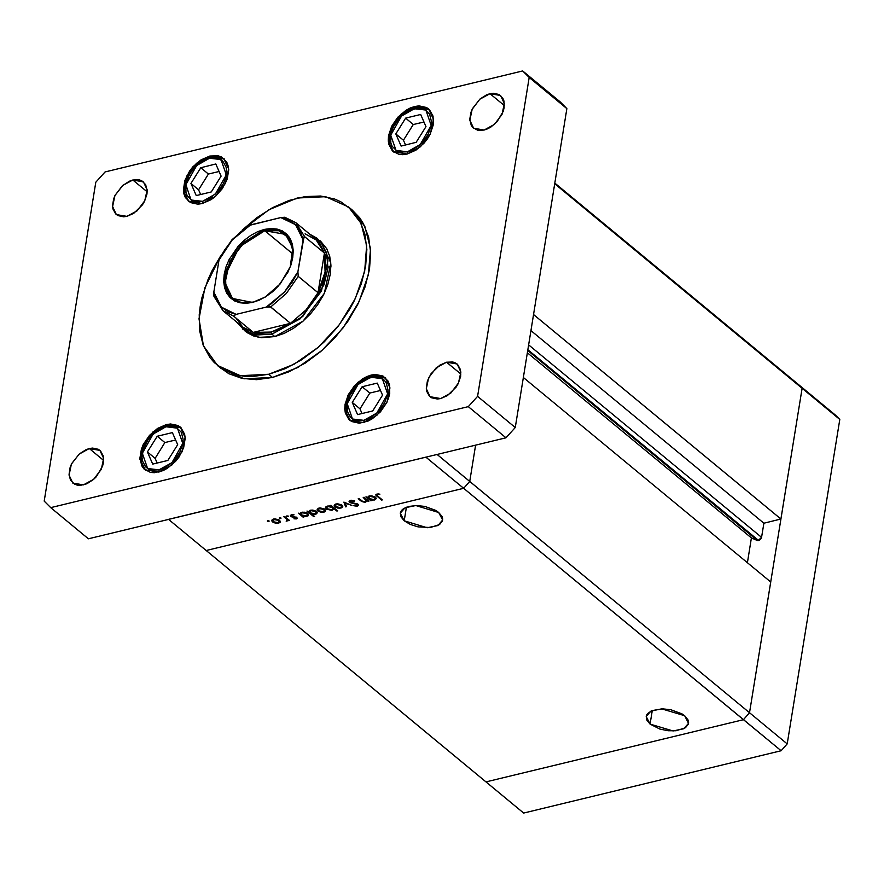 <?xml version="1.0" encoding="UTF-8"?>
<svg xmlns="http://www.w3.org/2000/svg" width="884" height="884" viewBox="0 0 884 884"><rect width="100%" height="100%" fill="white"/><g stroke="black" fill="none" stroke-linecap="round" stroke-linejoin="round"><path stroke-width="1.33" d="M797.766 383.965L802.12 388.286L749.566 712.78L743.4 719.642L486.001 781.854L523.682 813.015L206.193 550.555L486.001 781.854L743.4 719.642L486.001 781.854L743.4 719.642L781.08 750.792L523.682 813.015L781.08 750.792L463.603 488.333L206.193 550.555L463.603 488.333L206.193 550.555L463.603 488.333L743.4 719.642L749.566 712.78L743.4 719.642L749.566 712.78L787.246 743.93L781.08 750.792L787.246 743.93L469.758 481.471L463.603 488.333L425.922 457.183L168.512 519.394L206.193 550.555L168.512 519.394L425.922 457.183L463.603 488.333L469.758 481.471L475.636 445.16L469.758 481.471L463.603 488.333L469.758 481.471L475.636 445.16L469.758 481.471L437.105 454.475L749.566 712.78L802.12 388.286L839.8 419.447L787.246 743.93L839.8 419.447L802.12 388.286L780.937 519.063L533.56 314.56L780.937 519.063L763.864 523.195L761.566 537.361L760.549 539.384L758.693 540.566L527.87 349.744L758.074 540.632L761.566 537.361L528.665 344.826L761.566 537.361L763.864 523.195L530.952 330.649L763.864 523.195L780.937 519.063L802.12 388.286L554.743 183.784L835.457 415.115L839.8 419.447L835.457 415.115L797.766 383.965L802.12 388.286L554.854 183.143L797.766 383.965M404.176 520.82L406.386 507.217L404.176 520.82L400.75 516.576L400.474 512.344L401.546 510.433L403.391 508.764L409.06 506.388L416.618 505.571L424.917 506.433L435.989 510.543L438.74 512.455L442.663 520.068L437.867 525.483L427.16 527.693L404.176 520.82L400.264 513.206L405.06 507.792L415.767 505.582L438.74 512.455L442.177 516.698L442.718 518.864L442.453 520.93L439.525 524.51L430.254 527.505L418.01 526.842L410.242 524.422L404.176 520.82M650.06 724.084L652.27 710.493L650.06 724.084L646.635 719.841L646.359 715.62L647.431 713.708L651.817 710.67L662.503 708.846L670.801 709.708L681.873 713.808L684.625 715.731L688.548 723.344L683.752 728.747L673.044 730.969L650.06 724.084L646.149 716.471L650.944 711.067L661.652 708.846L684.625 715.731L688.061 719.974L688.603 722.129L688.338 724.206L685.409 727.775L676.138 730.781L668.05 730.748L659.862 729.079L650.06 724.084M527.737 350.55L757.522 540.511L751.378 537.969L747.367 562.688L751.378 537.969L527.372 352.782L751.378 537.969L757.522 540.511L527.737 350.55M770.737 582.004L749.566 712.78L770.737 582.004L523.372 377.501L770.737 582.004M363.247 497.493L364.075 497.294L368.893 501.272L367.203 500.753L364.849 502.278L361.578 501.449L358.186 498.72L359.003 498.521L362.76 501.427L365.335 501.593L366.23 500.156L363.247 497.493L366.341 500.698L365.147 501.637L362.462 501.272L359.003 498.521L358.186 498.72L360.639 500.753L365.6 502.167L367.203 500.753L368.893 501.272L364.075 497.294L363.247 497.493M349.655 502.499L349.114 501.515L350.031 500.543L354.23 500.731L354.296 501.372L351.014 500.996L350.362 502.189L357.235 503.825L358.55 505.405L356.981 506.212L353.81 505.803L357.026 505.493L357.302 504.543L349.655 502.499L357.302 504.543L356.793 505.56L353.81 505.803L357.379 506.134L358.595 505.25L358.097 504.322L350.495 502.311L350.174 501.67L351.18 500.952L354.738 500.908L350.506 500.388L349.125 501.46L349.655 502.499L349.976 500.565L349.655 502.499M343.92 502.167L351.92 505.383L345.29 503.228L346.572 506.676L345.677 506.886L343.92 502.167L345.677 506.886L346.572 506.676L345.29 503.228L351.92 505.383L343.92 502.167M341.953 505.195L342.561 507.25L339.39 508.289L335.246 507.073L334.45 504.786L337.5 503.803L341.401 504.808L335.997 503.99L334.207 505.339L335.003 506.886L337.633 508.079L340.981 508.112L342.771 506.676L341.953 505.195L341.743 506.554L340.395 507.626L335.821 506.676L335.213 505.504L336.693 503.858L336.594 504.477L341.125 505.394L341.235 504.72L341.743 506.554L340.196 504.841L337.136 504.377L335.246 505.383L336.484 507.107L339.843 507.725L341.743 506.543M324.87 509.328L325.467 511.383L322.295 512.422L318.163 511.206L317.212 510.156L317.367 508.919L320.417 507.935L324.317 508.941L318.903 508.123L317.124 509.46L317.909 511.007L320.549 512.201L323.898 512.245L325.677 510.808L324.87 509.328L323.301 511.759L318.737 510.808L318.118 509.637L319.599 507.991L319.5 508.609L324.041 509.527L324.152 508.841L324.66 510.51L323.113 508.974L320.052 508.51L318.152 509.504L319.4 511.239L322.748 511.847L324.649 510.676M303.057 516.234L303.952 516.974L303.124 517.173L298.306 513.184L299.963 513.681L301.068 512.488L304.162 512.134L306.582 512.742L308.494 514.344L307.919 515.913L304.494 516.521L303.057 516.234L306.759 516.389L308.571 514.974L307.798 513.482L301.798 512.256L299.963 513.681L298.306 513.184L303.124 517.173L303.952 516.974L303.057 516.234M267.642 520.51L269.123 521.151L267.686 521.317L267.642 520.51L267.421 521.151L269.134 521.118L267.642 520.51M279.609 520.267L280.206 522.322L277.046 523.361L272.902 522.146L271.952 521.096L272.106 519.858L275.156 518.875L279.057 519.88L273.642 519.063L271.863 520.4L272.659 521.947L275.289 523.14L278.637 523.184L280.427 521.748L279.609 520.267L278.051 522.698L273.476 521.748L272.869 520.577L274.338 518.93L274.239 519.549L278.78 520.466L278.891 519.781L279.399 521.449L277.852 519.914L274.791 519.449L272.902 520.444L274.139 522.179L277.488 522.787L279.399 521.615M279.543 517.637L281.024 518.278L279.598 518.433L279.543 517.637L279.322 518.278L281.035 518.245L279.543 517.637M283.808 516.698L284.637 516.488L289.455 520.477L287.919 520.09L286.195 521.184L287.046 519.604L283.808 516.698L286.935 519.438L286.195 521.184L287.919 520.09L289.455 520.477L284.637 516.488L283.808 516.698M286.969 515.836L288.449 516.488L287.024 516.643L286.969 515.836L286.748 516.477L288.46 516.444L286.969 515.836M296.759 517.449L296.648 518.809L293.919 518.753L295.897 518.367L295.963 517.67L291.643 516.808L290.471 515.416L294.041 514.831L291.72 515.383L291.621 516.09L296.759 517.449L291.698 516.157L292.107 515.228L294.041 514.831L291.466 514.753L290.449 515.516L290.891 516.378L295.963 517.67L295.731 518.422L293.919 518.753L296.328 518.908L296.582 517.317L296.328 518.908L297.201 518.245L296.759 517.449M311.743 514.09L314.616 516.477L313.798 516.676L307.024 511.085L308.693 511.571L309.787 510.377L312.881 510.024L317.223 512.234L316.118 514.079L312.693 514.322L315.478 514.278L317.301 512.864L316.527 511.372L310.516 510.145L308.693 511.571L307.024 511.085L313.798 516.676L314.616 516.477L311.743 514.09M331.025 506.234L330.13 505.493L330.959 505.294L337.721 510.886L336.892 511.085L334.075 508.753L331.566 510.344L326.55 509.195L325.522 507.913L325.92 506.753L330.075 506.013L327.334 506.079L325.511 507.504L326.284 508.996L332.296 510.212L334.075 508.753L336.892 511.085L337.721 510.886L330.959 505.294L330.13 505.493L331.025 506.234L331.146 505.46L331.025 506.234M370.716 499.88L371.6 500.62L370.783 500.819L365.954 496.841L367.622 497.327L368.716 496.134L371.81 495.78L376.153 497.99L375.567 499.559L372.153 500.178L370.716 499.88L374.407 500.035L376.23 498.62L375.457 497.128L369.446 495.902L367.622 497.327L365.954 496.841L370.783 500.819L371.6 500.62L370.716 499.88M377.523 494.587L377.07 495.493L382.341 499.924L381.512 500.123L375.788 495.073L376.893 494.012L379.866 494.112L377.523 494.587L379.866 494.112L376.893 494.012L375.777 494.808L381.512 500.123L382.341 499.924L377.954 496.3L376.916 495.051L377.523 494.587M268.858 520.709L268.736 521.416L268.858 520.709M267.52 520.543L267.421 521.151L267.52 520.543M278.758 522.433L278.637 523.184L278.758 522.433M272.858 520.709L272.659 521.947L272.858 520.709M280.758 517.836L280.637 518.543L280.758 517.836M279.421 517.67L279.322 518.278L279.421 517.67M288.759 519.903L288.626 520.676L288.759 519.903M288.051 519.317L287.919 520.09L288.051 519.317M287.455 518.82L287.079 521.14L287.455 518.82M287.09 518.521L286.935 519.438L287.09 518.521M285.554 517.25L285.433 518.035L285.554 517.25M288.184 516.035L288.062 516.753L288.184 516.035M286.847 515.88L286.748 516.477L286.847 515.88M296.063 517.041L295.963 517.67L296.063 517.041M292.04 516.366L291.952 516.919L292.04 516.366M291.145 514.853L290.891 516.378L291.145 514.853M292.195 514.643L292.107 515.228L292.195 514.643M303.256 516.4L303.124 517.173L303.256 516.4M306.881 515.637L306.759 516.389L306.881 515.637M306.151 515.902L301.532 514.974L300.914 513.825L302.45 512.134L302.35 512.753L306.969 513.681L307.079 512.996L307.555 514.842L306.151 515.902L307.566 514.621L305.864 513.063L302.914 512.654L300.958 513.659L302.472 515.538L306.151 515.902M313.919 515.891L313.798 516.676L313.919 515.891M315.599 513.527L315.478 514.278L315.599 513.527M314.87 513.792L310.251 512.864L309.632 511.714L311.179 510.024L311.08 510.643L315.687 511.571L315.798 510.886L316.284 512.731L314.87 513.792L316.284 512.51L314.582 510.952L311.632 510.543L309.687 511.549L311.19 513.438L314.87 513.792M324.019 511.493L323.898 512.245L324.019 511.493M318.118 509.77L317.909 511.007L318.118 509.77M337.025 510.311L336.892 511.085L337.025 510.311M334.196 507.98L334.075 508.753L334.196 507.98M332.417 509.471L332.296 510.212L332.417 509.471M326.726 506.267L326.284 508.996L326.726 506.267L326.527 507.637L327.931 506.576L332.55 507.493L332.671 506.72L333.157 508.643L331.721 509.714L327.113 508.797L326.527 507.637M328.03 505.957L327.931 506.576L328.03 505.957M341.102 507.361L340.981 508.112L341.102 507.361M335.202 505.637L335.003 506.886L335.202 505.637M345.964 505.062L345.677 506.886L345.964 505.062M354.396 500.786L354.296 501.372L354.396 500.786M351.291 500.278L351.18 500.952L351.291 500.278M357.711 504.057L357.556 505.018M357.412 503.902L357.302 504.543L357.412 503.902M368.197 500.698L368.064 501.471L368.197 500.698M367.324 499.979L367.203 500.753L367.324 499.979M365.711 501.438L365.6 502.167L365.711 501.438M360.771 499.979L360.639 500.753L360.771 499.979M366.308 499.14L366.153 500.035L366.308 499.14M365.114 498.156L364.993 498.93L365.114 498.156M370.904 500.046L370.783 500.819L370.904 500.046M374.529 499.283L374.407 500.035L374.529 499.283M373.799 499.548L369.18 498.62L368.562 497.471L370.109 495.78L370.009 496.399L374.617 497.327L374.728 496.642L375.214 498.488L373.799 499.548L375.214 498.267L373.512 496.709L370.562 496.3L368.617 497.305L370.12 499.195L373.799 499.548M381.634 499.349L381.512 500.123L381.634 499.349M377.192 495.615L377.059 496.443L377.192 495.615M378.319 493.902L378.219 494.521L378.319 493.902M331.721 509.714L333.169 508.488L331.611 506.93L328.494 506.466L326.561 507.482L328.052 509.35L331.721 509.714M352.175 210.005L359.733 217.939L363.434 223.718L368.617 237.1L370.65 252.493L369.457 269.3L365.081 286.88L357.7 304.538L347.578 321.621L335.124 337.467L320.815 351.456L305.19 363.048L288.858 371.821L272.449 377.413L297.709 367.468L321.986 350.44L343.058 327.876L359.026 301.82L368.451 274.615L370.462 248.758L364.882 226.558L352.23 210.049L348.462 206.933L361.114 223.442L366.694 245.642L364.683 271.498L355.257 298.704L339.29 324.759L318.218 347.324L293.941 364.352L268.681 374.297L272.449 377.413L256.581 379.623L241.873 378.363L228.89 373.678L219.365 366.937M217.497 365.479L221.21 368.54L244.061 378.783L272.449 377.413L268.681 374.297L285.09 368.705L301.422 359.943L317.047 348.34L324.406 341.611L337.854 326.627L349.191 310.085L353.932 301.422L361.313 283.764L365.689 266.183L366.882 249.376L364.849 233.984L359.666 220.602L351.545 209.74L340.782 201.806L334.539 199.044L320.627 196.06L305.256 196.535L289.046 200.447L272.592 207.663L256.537 217.895L242.249 230.028L268.935 209.707L297.223 198.071L325.61 196.701L348.462 206.933M83.416 484.918L72.842 483.095L69.085 475.106L71.438 464.155L79.085 454.122L89.306 448.553L103.671 460.431L89.306 448.553L92.577 448.1L98.301 449.326L100.522 450.962L103.262 455.967L103.439 462.608L102.533 466.244L96.356 476.675L93.395 479.57L86.809 483.769L80.146 485.382L77.107 485.117L74.433 484.145L70.532 480.277L69.04 474.332L70.19 467.238L71.715 463.592L79.328 453.912L85.925 449.713L89.306 448.553L99.881 450.387L103.649 458.376L101.284 469.327L93.638 479.36L83.416 484.918M407.049 154.048L393.225 151.65L388.308 141.208L391.391 126.887L401.38 113.771L414.751 106.489L415.767 107.329L414.751 106.489L419.038 105.892L426.508 107.494L429.414 109.638L433.005 116.18L433.226 124.876L430.055 134.379L427.326 138.987L423.966 143.263L415.889 150.169L407.049 154.048L402.772 154.645L398.794 154.302L392.386 150.899L388.805 144.357L388.253 140.202L388.573 135.661L391.745 126.158L397.833 117.274L405.911 110.367L410.32 108.003L414.751 106.489L428.574 108.887L433.503 119.329L430.409 133.65L420.419 146.766L407.049 154.048M363.556 422.585L349.733 420.198L344.804 409.745L347.898 395.435L357.887 382.308L371.258 375.037L372.263 375.866L371.258 375.037L375.534 374.44L383.015 376.043L388.109 381.114L389.501 384.728L389.733 393.413L388.551 398.154L386.562 402.927L380.474 411.811L372.396 418.707L367.987 421.082L359.269 423.182L351.799 421.58L348.893 419.436L345.301 412.894L344.76 408.739L345.08 404.209L348.252 394.695L354.34 385.811L362.418 378.904L366.827 376.54L371.258 375.037L385.081 377.424L389.999 387.866L386.916 402.187L376.927 415.314L363.556 422.585M158.678 472.1L144.854 469.713L139.937 459.271L143.02 444.95L153.02 431.823L166.38 424.552L167.396 425.381L166.38 424.552L170.667 423.955L178.137 425.558L181.043 427.701L184.634 434.243L185.187 438.398L183.684 447.68L178.955 457.05L175.596 461.326L167.518 468.233L163.109 470.597L154.402 472.697L150.435 472.365L144.026 468.962L141.827 466.023L139.882 458.255L141.385 448.984L143.385 444.21L149.473 435.326L157.551 428.431L166.38 424.552L180.214 426.95L185.132 437.392L182.049 451.702L172.048 464.829L158.678 472.1M202.182 203.563L188.347 201.165L183.43 190.723L186.513 176.413L196.513 163.286L209.884 156.004L210.889 156.844L209.884 156.004L218.127 155.75L221.63 157.02L226.735 162.092L228.127 165.706L228.68 169.85L227.177 179.132L222.448 188.513L215.232 196.557L211.011 199.685L202.182 203.563L197.894 204.16L190.425 202.558L185.32 197.486L183.927 193.872L183.375 189.717L184.878 180.435L189.607 171.065L192.966 166.789L201.044 159.882L209.884 156.004L223.707 158.402L228.625 168.844L225.542 183.165L215.541 196.281L202.182 203.563M484.123 130.036L473.548 128.213L469.791 120.224L472.144 109.273L479.791 99.24L490.012 93.671L504.377 105.55L490.012 93.671L493.294 93.218L499.007 94.444L502.908 98.323L503.968 101.085L504.145 107.726L503.239 111.362L497.062 121.793L490.885 127.075L487.515 128.887L484.123 130.036L477.813 130.235L472.918 127.627L471.238 125.384L469.747 119.45L470.896 112.356L472.421 108.71L480.034 99.03L486.631 94.831L490.012 93.671L500.587 95.505L504.355 103.494L501.99 114.445L494.344 124.478L484.123 130.036M440.63 398.585L430.055 396.75L426.298 388.761L428.652 377.811L436.298 367.777L446.519 362.219L460.884 374.087L446.519 362.219L452.829 362.02L455.514 362.993L457.735 364.628L460.476 369.634L460.652 376.275L458.221 383.546L456.133 387.07L447.392 395.623L440.63 398.585L437.359 399.038L431.646 397.811L429.425 396.176L426.674 391.17L426.254 387.999L427.403 380.893L431.016 373.733L439.768 365.18L446.519 362.219L457.094 364.042L460.862 372.031L458.498 382.982L450.851 393.015L440.63 398.585M126.909 216.381L116.334 214.547L112.577 206.558L114.931 195.618L122.578 185.574L132.799 180.016L147.164 191.883L132.799 180.016L139.108 179.817L141.794 180.789L145.694 184.668L147.175 190.601L146.932 194.071L144.501 201.342L142.412 204.867L133.672 213.42L126.909 216.381L123.638 216.834L117.926 215.608L115.705 213.972L112.953 208.967L112.533 205.795L113.682 198.701L115.207 195.055L122.821 185.375L129.418 181.165L132.799 180.016L143.374 181.85L147.142 189.828L144.777 200.778L137.13 210.812L126.909 216.381M320.384 240.901L330.804 263.012L324.273 293.333L303.101 321.124L274.791 336.539L258.57 337.312L245.509 331.467L236.702 322.063L251.045 333.776L271.963 334.196L302.814 316.483L324.03 284.924L327.931 268.051L326.627 252.912L320.251 241.133L309.499 234.017L317.555 238.558L327.975 260.681L321.444 291.002L300.273 318.781L271.963 334.196L274.791 336.539L261.421 337.688L253.465 335.975L246.647 332.351M330.925 266.515L328.793 266.979L330.925 266.515M95.848 182.226L44.2 501.118L50.719 507.604L468.343 406.662L477.581 396.375L529.229 77.472L522.709 70.985L105.085 171.927L95.848 182.226L44.2 501.118L50.719 507.604L88.4 538.765L506.024 437.823L515.273 427.524L566.92 108.633L560.401 102.146L566.92 108.633L515.273 427.524L506.024 437.823L88.4 538.765L50.719 507.604L468.343 406.662L506.024 437.823L468.343 406.662L477.581 396.375L515.273 427.524L477.581 396.375L529.229 77.472L566.92 108.633L529.229 77.472L522.709 70.985L560.401 102.146L522.709 70.985L105.085 171.927L95.848 182.226M268.681 374.297L240.293 375.667L217.442 365.423L203.397 345.721L199.01 318.77L204.834 287.875L220.138 256.769L211.972 270.935L207.917 279.742L202.005 297.444L200.215 306.184L199.209 314.726L199.629 330.903L203.254 345.357L209.939 357.545L214.348 362.628L225.111 370.562L238.105 375.247L245.277 376.308L252.813 376.507L268.681 374.297M320.351 240.868L326.793 248.702L329.754 256.36L330.914 265.156L330.229 274.758L327.732 284.803L323.511 294.891L317.732 304.66L310.615 313.709L302.438 321.699L293.51 328.329L284.173 333.334L274.791 336.539L271.963 334.196L255.741 334.981L242.691 329.124M166.026 426.784L177.463 428.165L182.756 443.437L171.883 462.63L159.043 469.868L159.275 471.957L159.043 469.868L151.573 470.1L148.401 468.951L145.761 467.017L142.512 461.083L142.015 457.326L143.374 448.917L147.65 440.431L150.7 436.552L158.015 430.298L162.004 428.154L166.026 426.784L173.496 426.563L176.667 427.701L181.286 432.298L183.054 439.337L182.756 443.437L179.883 452.055L174.369 460.1L170.866 463.525L163.054 468.498L159.043 469.868L147.606 468.498L142.313 453.216L153.186 434.033L166.026 426.784L166.91 425.502L166.026 426.784M167.894 425.801L180.944 427.602L175.198 425.182L167.894 425.801M172.336 432.574L157.242 436.221L147.429 451.978L152.722 464.078L167.827 460.431L177.64 444.674L172.336 432.574L177.64 444.674L167.827 460.431L152.722 464.078L147.429 451.978L155.12 458.332L157.164 463.006L155.12 458.332L147.429 451.978L157.242 436.221L164.921 442.575L155.12 458.332L164.921 442.575L157.242 436.221L172.336 432.574M175.596 440L164.921 442.575L175.596 440M370.893 377.269L382.33 378.65L387.634 393.921L376.75 413.104L363.921 420.353L364.153 422.43L363.921 420.353L356.44 420.585L353.268 419.436L350.639 417.502L347.39 411.568L347.18 403.701L348.252 399.402L350.053 395.082L355.567 387.037L359.07 383.612L366.882 378.639L374.772 376.728L378.374 377.037L384.175 380.12L386.164 382.783L387.921 389.811L387.634 393.921L384.761 402.54L379.236 410.585L375.744 413.999L367.932 418.983L363.921 420.353L352.484 418.972L347.18 403.701L358.064 384.507L370.893 377.269L371.777 375.976L370.893 377.269M372.761 376.275L385.811 378.076L380.065 375.656L372.761 376.275M377.214 383.059L362.108 386.706L352.307 402.463L357.6 414.563L372.705 410.916L382.507 395.159L377.214 383.059L382.507 395.159L372.705 410.916L357.6 414.563L352.307 402.463L359.987 408.817L362.031 413.491L359.987 408.817L352.307 402.463L362.108 386.706L369.799 393.06L359.987 408.817L369.799 393.06L362.108 386.706L377.214 383.059M380.463 390.485L369.799 393.06L380.463 390.485M209.519 158.247L220.956 159.617L226.249 174.899L215.376 194.082L202.535 201.32L202.767 203.408L202.535 201.32L198.657 201.861L191.894 200.414L187.275 195.817L186.005 192.546L185.806 184.679L188.679 176.06L191.154 171.883L197.696 164.59L201.508 161.761L209.519 158.247L213.398 157.706L216.989 158.015L222.801 161.098L226.05 167.032L226.547 170.789L225.188 179.198L223.376 183.507L217.862 191.563L210.547 197.817L202.535 201.32L191.099 199.95L185.806 184.679L196.679 165.485L209.519 158.247L210.403 156.954L209.519 158.247M224.414 159.032L218.691 156.634L210.403 156.954L224.437 159.054M215.84 164.026L200.734 167.684L190.922 183.441L196.215 195.541L211.32 191.894L221.133 176.137L215.84 164.026L221.133 176.137L211.32 191.894L196.215 195.541L190.922 183.441L198.613 189.795L200.657 194.469L198.613 189.795L190.922 183.441L200.734 167.684L208.425 174.037L198.613 189.795L208.425 174.037L200.734 167.684L215.84 164.026M219.088 171.463L208.425 174.037L219.088 171.463M414.386 108.732L425.823 110.102L431.127 125.384L420.243 144.567L407.413 151.805L407.646 153.893L407.413 151.805L399.933 152.037L396.761 150.888L392.142 146.302L390.883 143.031L390.673 135.153L391.745 130.854L393.546 126.545L399.071 118.489L402.563 115.075L410.375 110.091L418.265 108.191L421.867 108.5L425.038 109.638L429.657 114.235L431.414 121.274L431.127 125.384L428.254 133.992L422.74 142.037L419.237 145.462L411.425 150.435L407.413 151.805L395.977 150.435L390.673 135.153L401.557 115.97L414.386 108.732L415.27 107.439L414.386 108.732M429.281 109.517L423.569 107.119L415.27 107.439L429.304 109.539M420.707 114.511L405.601 118.158L395.8 133.915L401.093 146.026L416.198 142.368L426 126.622L420.707 114.511L426 126.622L416.198 142.368L401.093 146.026L395.8 133.915L403.48 140.269L405.535 144.954L403.48 140.269L395.8 133.915L405.601 118.158L413.292 124.522L403.48 140.269L413.292 124.522L405.601 118.158L420.707 114.511M423.955 121.937L413.292 124.522L423.955 121.937M264.791 230.735L239.42 246.901L225.53 274.493L225.873 287.532L231.254 297.344L240.868 302.45L253.244 302.063L239.873 302.825L230.039 297.61L224.525 287.554L224.182 274.217L238.393 245.984L264.371 229.431L264.791 230.735L292.958 254.017L264.791 230.735L285.532 234.326L292.692 247.929L290.261 266.791L292.969 250.802L288.88 237.94L278.825 230.779L264.791 230.735L264.371 229.431L270.935 228.514L277.035 229.033L282.416 230.978L286.869 234.26L290.239 238.768L292.383 244.304L293.223 250.68L292.737 257.653L290.924 264.935L287.864 272.25L278.515 285.886L272.581 291.687L266.106 296.494L259.344 300.118L252.537 302.438L245.973 303.356L239.873 302.825L234.492 300.892L230.039 297.61L226.669 293.101L224.525 287.554L223.685 281.178L224.182 274.217L225.995 266.935L229.044 259.62L238.393 245.984L244.327 240.183L250.802 235.376L257.564 231.741L264.371 229.431L278.758 229.475L289.068 236.868L293.201 250.117L290.35 266.537L280.206 283.919L265.045 297.146L252.537 302.438L232.503 298.472L225.122 282.814L229.752 261.332L244.746 241.652L264.791 230.735M305.046 233.807L317.29 240.592L324.417 253.078L325.146 271.963L317.997 292.737L306.074 309.831L290.549 323.323L271.255 332.019L271.963 334.196L271.255 332.019L280.935 328.66L290.549 323.323L253.31 332.329L257.487 333.069L271.255 332.019L253.31 332.329L242.78 327.091L235.663 317.732M324.417 253.078L317.997 292.737L322.505 282.327L325.146 271.963L325.787 262.062L324.417 253.078L317.997 292.737L298.206 276.383L297.875 271.841L303.986 236.923L304.637 236.724L324.417 253.078L315.577 239.045L295.797 222.691L304.637 236.724L324.417 253.078M220.227 256.99L219.033 260.018L213.829 292.162L216.624 300.516L221.431 307.19L228.039 311.875L236.116 314.339L266.294 307.046L270.239 306.748L290.549 323.323L253.31 332.329L233.531 315.975L236.116 314.339L266.294 307.046L271.156 303.908L284.582 291.93L292.04 282.283L297.875 271.841L303.079 239.708L300.295 231.354L295.477 224.68L288.869 219.994L280.792 217.53L248.316 225.674M284.792 217.243L280.792 217.53L250.614 224.823L241.045 231.553L232.326 239.94L224.868 249.586L219.033 260.018L213.829 292.162L213.873 296.217M248.349 225.663L232.028 239.652L219.718 257.598L219.033 260.018L232.326 239.94L250.614 224.823L247.907 226.138M284.781 217.243L295.797 222.691L304.637 236.724L303.079 239.708L295.477 224.68L280.792 217.53L284.736 217.232L295.797 222.691M242.78 327.091L253.31 332.329L233.531 315.975L223 310.737L214.16 296.704L222.978 310.726L233.531 315.975L236.116 314.339L221.431 307.19L213.829 292.162L213.806 296.029L223 310.737L242.78 327.091M290.549 323.323L306.074 309.831L317.997 292.737L298.206 276.383L286.294 293.466L270.769 306.969L290.549 323.323M298.206 276.383L297.875 271.841L284.582 291.93L266.294 307.046L270.769 306.969L286.294 293.466L298.206 276.383M265.266 297.013L253.244 302.063L265.266 297.013M272.869 520.566L273.079 519.228M287.178 520.124L287.399 518.775M296.162 518.068L296.317 517.151M291.466 515.715L291.632 514.72M300.914 513.814L301.135 512.466M307.555 514.842L307.776 513.46M309.632 511.703L309.853 510.355M316.284 512.731L316.505 511.361M318.129 509.626L318.339 508.289M333.169 508.632L333.378 507.305M335.213 505.493L335.434 504.156M350.174 501.67L350.373 500.432M366.341 500.698L366.551 499.349M368.562 497.46L368.783 496.112M375.214 498.488L375.435 497.117M376.916 495.051L377.092 493.968M166.921 425.502L156.645 430.331L149.208 437.282L143.816 445.801L141.462 452.851L141.285 462.089L145.606 470.288M371.788 375.976L361.523 380.816L354.075 387.767L348.694 396.275L346.329 403.325L346.163 412.574L350.484 420.773M210.414 156.954L200.138 161.794L192.701 168.745L187.309 177.253L184.955 184.303L184.789 193.552L189.11 201.751M415.281 107.439L405.016 112.279L397.568 119.218L392.187 127.738L389.822 134.788L389.656 144.026L393.977 152.225"/></g></svg>
